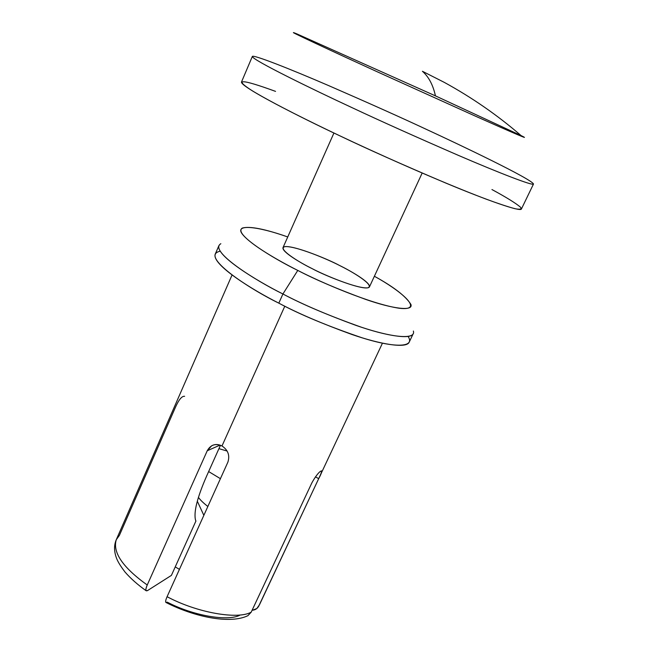 <?xml version="1.0" encoding="UTF-8"?>
<svg xmlns="http://www.w3.org/2000/svg" width="652" height="652" viewBox="0 0 652 652"><rect width="100%" height="100%" fill="white"/><g stroke="black" fill="none" stroke-linecap="round" stroke-linejoin="round"><path stroke-width="0.98" d="M165.91 602.448C196.081 617.778 230.873 624.013 247.907 615.667L251.199 612.171C237.678 619.824 197.043 612.75 167.083 596.71L227.866 462.186C230.034 455.438 228.078 450.035 221.99 445.976L284.81 306.171L221.99 445.976C218.371 444.118 214.924 444.053 211.647 445.797L207.238 450.76L220.026 445.112L207.238 450.76C210.62 444.729 215.535 443.132 221.99 445.976C228.078 450.035 230.034 455.438 227.866 462.186L167.083 596.71C197.043 612.75 237.678 619.824 251.199 612.171L311.827 482.953C318.632 470.345 325.715 466.074 318.689 478.641L259.52 604.689L256.823 608.536L252.503 610.223M312.259 268.697C325.112 275.845 366.383 292.308 369.464 286.872C370.638 282.34 350.409 270.784 339.496 265.454C327.288 258.714 286.505 242.267 282.992 247.646C281.688 251.851 300.89 263.106 312.259 268.697C298.714 262.202 275.592 247.727 285.56 246.554C297.622 246.521 327.858 259.382 339.496 265.454C351.852 271.379 375.397 285.437 367.809 287.834C357.63 289.023 324.623 275.266 312.259 268.697M206.814 475.65L220.457 445.267L206.814 475.65C197.165 497.615 193.432 512.545 195.624 520.451L195.934 520.981L171.411 575.382L147.596 590.533L146.105 590.704C145.559 589.921 145.934 588.022 147.238 585.007L207.238 450.76L147.238 585.007C122.78 567.452 112.462 552.358 116.276 539.717C112.462 552.358 122.78 567.452 147.238 585.007C145.306 589.742 145.429 591.584 147.596 590.533L171.411 575.382L195.934 520.981M232.055 274.989L116.276 539.717L119.397 535.365L175.135 407.989C178.721 399.774 181.884 395.886 184.622 396.318M166.814 597.338L167.083 596.71C165.714 599.848 165.323 601.763 165.918 602.448L167.279 602.171C193.025 615.643 227.287 621.584 239.675 615.309M179.447 569.359L175.233 566.906L179.447 569.359M220.849 243.709C208.322 250.849 254.63 280.091 282.919 293.987L297.777 270.417C320.238 282.08 370.646 303.971 399.097 308.233C426.212 311.558 399.945 290.181 374.378 276.261C393.669 286.847 405.862 296.261 410.947 304.492C413.36 311.583 392.504 308.755 365.739 299.423C337.842 289.219 315.185 279.553 297.777 270.417C273.302 258.494 232.471 233.644 242.405 228.037C249.887 226.016 264.997 228.991 287.744 236.961C257.727 226.211 233.783 223.546 242.552 234.378C251.085 245.03 278.412 260.686 297.777 270.417L282.919 293.987C256.831 280.979 215.429 255.633 218.917 245.608L215.201 254.207C211.55 264.598 252.797 290.124 278.82 303.139C297.377 313.066 321.672 323.49 351.697 334.411C380.654 344.46 406.595 348.722 409.179 342.194L413.197 333.734C410.727 340.026 384.851 335.527 355.894 325.364C325.853 314.337 301.534 303.881 282.919 293.987L278.82 303.139L282.919 293.987C302.976 304.688 329.138 315.764 361.412 327.222C392.357 337.63 416.212 339.928 413.36 331.037M408.128 336.481C415.536 347.679 394.436 348.054 361.909 337.736C327.809 326.139 300.107 314.606 278.82 303.139C248.583 288.469 198.77 255.608 220.197 251.224M203.848 515.341L197.32 501.217M311.827 482.953L251.199 612.171M247.776 615.732L246.88 616.124M252.104 610.239C255.185 610.093 257.442 608.65 258.868 605.895L318.689 478.641L315.429 476.856L318.689 478.641C320.825 474.257 321.786 471.689 321.558 470.923L321.403 470.826M208.648 471.559L220.417 478.674L208.648 471.559M218.933 448.649L227.116 451.054M296.945 33.92C277.768 26.015 340.491 55.053 377.263 71.793L475.373 116.129C512.301 132.617 533.026 141.451 521.087 135.592C533.026 141.451 512.301 132.617 475.373 116.129L377.263 71.793C340.491 55.053 277.768 26.015 296.945 33.92L435.438 95.868C433.058 84.98 428.714 76.781 422.406 71.272C428.714 76.781 433.058 84.98 435.438 95.868L521.087 135.592C497.541 115.241 471.926 97.49 444.257 82.356L422.406 71.272M491.95 189.545C506.302 197.303 515.838 203.204 520.557 207.255C521.926 209.178 520.092 209.667 515.056 208.721C508.071 206.855 498.348 203.636 485.887 199.047C437.492 180.702 373.604 151.867 339.488 135.649C300.784 117.499 240.246 86.83 241.493 82.013L252.332 56.463C251.762 59.699 313.001 89.56 351.974 107.621C380.051 120.824 415.511 136.733 458.364 155.363C499.399 173.041 533.271 186.162 533.499 184.011C533.271 186.162 499.399 173.041 458.364 155.363C415.511 136.733 380.051 120.824 351.974 107.621C313.001 89.56 251.762 59.699 252.332 56.463C252.903 54.279 289.985 68.916 328.787 85.665C368.893 103.122 401.412 117.678 426.327 129.34C460.222 144.98 531.413 178.933 533.499 184.011L521.421 208.99C520.695 212.153 486.498 200.099 445.463 182.919C402.651 164.752 367.329 148.998 339.488 135.649C310.825 122.095 273.555 103.652 252.919 91.198C233.017 78.582 240.555 78.639 275.543 91.378M213.53 444.974L211.688 445.772M382.439 343.205L258.518 606.556M146.105 590.712C137.645 584.714 130.604 578.471 124.98 571.991C117.287 561.869 116.504 558.202 115.64 555.586C114.027 549.799 114.239 544.51 116.276 539.717M422.17 173.033L369.464 286.872M333.93 133.008L282.992 247.646M207.849 506.482C203.497 503.108 200.36 500.076 198.436 497.394"/></g></svg>
